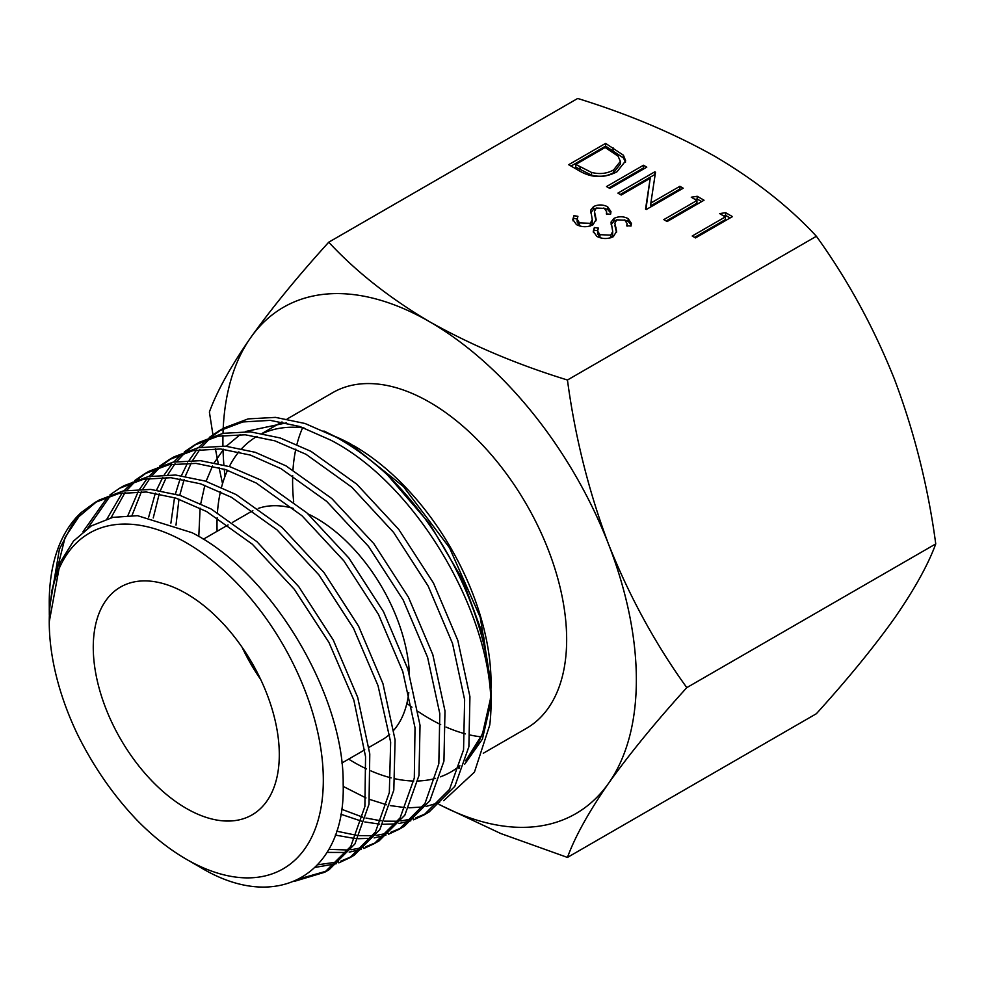 <?xml version="1.0" encoding="UTF-8"?>
<svg xmlns="http://www.w3.org/2000/svg" width="985" height="985" viewBox="0 0 985 985"><rect width="100%" height="100%" fill="white"/><g stroke="black" fill="none" stroke-linecap="round" stroke-linejoin="round"><path stroke-width="1.48" d="M260.68 679.465A131.547 75.944 60 0 1 242.101 647.293M232.546 522.358L250.732 511.868A131.547 75.944 60 0 1 252.862 510.71M258.242 508.42A131.547 75.944 60 0 1 293.345 508.383M308.108 513.961A131.547 75.944 60 0 1 316.505 518.381A131.547 75.944 60 0 1 409.403 673.999M186.276 808.377A131.547 75.944 60 0 1 100.347 692.455A131.547 75.944 60 0 1 120.515 587.048A131.547 75.944 60 0 1 186.276 593.561A131.547 75.944 60 0 1 272.217 709.483A131.547 75.944 60 0 1 252.049 814.89A131.547 75.944 60 0 1 186.276 808.377M323.93 430.987L354.021 445.885A193.786 111.884 60 0 1 491.059 683.233L490.838 693.083M491.059 683.812A193.786 111.884 60 0 1 491.01 687.234M490.407 698.316A193.786 111.884 60 0 1 465.942 760.038M459.872 765.727A193.786 111.884 60 0 1 450.921 771.945A193.786 111.884 60 0 1 440.307 776.857M435.592 778.359A193.786 111.884 60 0 1 417.948 780.982M413.786 781.019A193.786 111.884 60 0 1 395.33 778.839M391.18 777.879A193.786 111.884 60 0 1 370.963 770.91M366.506 768.903A193.786 111.884 60 0 1 354.021 762.353A193.786 111.884 60 0 1 348.641 759.127M287.201 418.933L332.733 392.646A193.786 111.884 60 0 1 429.632 402.237A193.786 111.884 60 0 1 556.229 573.011A193.786 111.884 60 0 1 526.519 728.297L483.29 753.254M481.049 736.829A193.786 111.884 60 0 1 470.387 735.069M465.412 733.874A193.786 111.884 60 0 1 446.07 727.053M440.689 724.578A193.786 111.884 60 0 1 429.632 718.705A193.786 111.884 60 0 1 418.206 711.552M186.276 542.735A193.786 111.884 60 0 1 323.314 780.083A193.786 111.884 60 0 1 186.276 859.203L200.3 867.292C277.277 914.068 345.92 874.618 343.174 783.912C344.171 695.459 272.279 573.369 192.075 532.713L137.494 515.672L112.807 517.371L91.273 525.916L73.444 541.134L60.171 562.484L49.25 621.855A193.786 111.884 60 0 1 186.276 542.735M186.276 859.203A193.786 111.884 60 0 1 137.186 820.357C113.657 795.708 93.834 767.229 77.741 734.896A193.786 111.884 60 0 1 49.25 621.855M49.312 614.997L49.25 602.463A217.55 125.6 60 0 1 81.287 512.459L94.819 502.584L118.828 493.522L146.297 491.995L175.798 498.09L206.665 511.572L252.369 544.262L294.293 589.276L328.978 642.503L353.849 700.113L365.558 756.665L364.893 806.493L350.783 846.374L324.705 872.254L293.924 881.489M299.736 878.755L326.675 871.048M324.705 872.254L329.039 869.743L354.945 843.911L368.993 804.277L369.781 753.944L357.703 697.392L333.299 640.09L298.787 586.703L256.925 541.676L211.135 508.999L180.317 495.504L150.73 489.422L123.273 490.936L99.153 500.072L94.819 502.572M109.975 494.864L119.653 488.228L143.601 479.227L170.996 477.713L200.669 483.857L231.413 497.277L277.08 529.942L318.98 574.957L353.578 628.405L378.031 685.683L390.651 742.099L389.334 792.543L375.457 832.005L349.81 857.763L338.828 862.872M336.439 863.697L315.262 867.379M317.786 864.768L338.384 861.875M340.798 861.149L351.99 856.445M349.81 857.763L354.231 855.202L379.853 829.604L393.815 790.093L395.083 739.895L382.956 683.664L358.589 626.201L323.966 572.507L281.956 527.32L236.129 494.568L205.434 481.123L175.65 475.029L148.181 476.617L124.036 485.704L119.653 488.228M134.686 480.594L144.561 473.847L168.817 464.723L196.04 463.393L225.405 469.537L256.174 482.995L301.939 515.709L343.827 560.81L378.412 614.295L402.791 671.585L415.017 727.755L414.303 778.064L400.082 817.944L374.275 843.628L363.822 848.504M361.36 849.353L349.207 852.136M346.634 852.468L327.057 852.407M328.842 849.341L348.394 850.018M351.017 849.772L363.416 847.42M365.94 846.669L375.63 842.717M374.275 843.628L379.09 840.858L404.847 815.149L418.994 775.429L420.029 725.292L407.876 669.111L383.534 611.734L348.936 558.101L306.938 512.926L261.062 480.163L230.084 466.767L200.521 460.672L173.188 462.125L149.178 471.187L144.561 473.847M159.632 466.139L169.112 459.675L193.048 450.625L220.64 448.975L250.375 455.082L280.996 468.663L326.688 501.377L368.575 546.453L403.197 600.025L427.613 657.401L439.802 713.645L438.83 763.781L425.003 803.415L399.208 829.235L388.583 834.221M385.911 835.145L374.103 837.915M371.308 838.297L357.9 838.728M355.129 838.555L335.282 835.071M336.624 831.168L356.644 835.329M359.463 835.6L373.118 835.699M375.987 835.428L388.053 833.125M390.774 832.313L401.449 827.868M399.208 829.235L404.121 826.403L429.879 800.719L443.94 761.085L444.986 710.948L432.821 654.68L408.43 597.206L373.783 543.585L331.76 498.508L285.909 465.819L255.201 452.3L225.577 446.18L198.182 447.744L174.013 456.855L169.112 459.675M184.429 451.832L194.082 445.269L218.091 436.22L245.29 434.791L274.852 440.837L305.941 454.257L351.731 487.132L393.631 532.454L428.179 586.1L452.534 643.513L464.637 699.732L463.553 749.819L449.517 789.404L423.87 815.001L413.565 819.828M410.844 820.764L399.011 823.509M396.068 823.891L382.82 824.31M379.656 824.125L364.832 821.958M361.729 821.244L340.785 814.201M341.586 809.239L362.788 817.181M365.989 818.042L381.146 820.837M384.384 821.158L397.952 821.231M400.957 820.973L413.084 818.67M415.879 817.821L426.456 813.425M423.87 815.001L429.115 811.972L454.836 786.301L468.885 746.692L469.931 696.654L457.828 640.459L433.462 583.009L398.74 529.388L356.755 484.164L310.977 451.352L280.171 437.956L250.436 431.849L223.115 433.314L199.105 442.363L194.082 445.269M97.01 501.365L78.898 516.669L65.121 537.33L51.442 592.317M49.447 611.463A217.55 125.6 60 0 1 49.275 605.972M82.949 531.802L107.981 496.526M110.394 495.726L87.776 528.169M106.996 518.898L122.214 492.894M123.999 490.801L132.667 482.256M146.9 472.554L137.223 479.646M135.253 481.394L126.831 490.284M125.095 492.463L111.009 517.79M127.927 515.5L138.183 491.65M139.685 489.114L147.11 478.575M148.883 476.469L157.563 467.85M171.587 458.308L162.291 465.154M160.272 466.939L151.801 475.952M150.065 478.144L142.874 489.077M141.421 491.712L132.015 515.45M148.698 517.051L155.371 493.091M156.578 490.05L162.771 477.356M164.323 474.758L171.882 464.169M173.717 462.027L182.213 453.654M196.618 443.866L187.212 450.785M185.057 452.706L176.82 461.46M175.047 463.713L167.795 474.708M166.305 477.429L160.395 490.604M159.25 493.781L153.241 517.938M170.898 523.121L174.53 497.684M175.404 494.002L180.132 478.833M181.412 475.632L187.593 462.987M189.157 460.34L196.557 449.96M198.502 447.683L207.022 439.298M209.288 437.426L218.658 431.073L242.864 421.949L270.284 420.373L299.957 426.542L330.541 440.049C423.045 487.464 501.722 632.432 489.742 725.058L474.438 772.141L443.706 800.657M387.696 475.164A217.55 125.6 60 0 1 491.059 702.637L491.059 691.162L483.746 637.11L462.618 579.599L429.719 523.921L387.696 475.164C370.68 459.355 353.381 446.636 335.811 437.008L305.005 423.488L275.517 417.381L248.097 418.896L224.038 427.97L218.658 431.073M221.366 429.583L212.231 436.33M210.014 438.288L201.74 447.079M199.856 449.468L192.728 460.315M191.225 463.073L185.34 476.198M184.133 479.547L179.738 495.307M178.95 499.161L176.007 525.104M349.022 443.004L403.419 486.553L449.492 547.722L480.249 617.287L491.059 684.427M490.431 698.981L482.478 733.948L465.72 760.814M459.601 766.638L458.985 768.559M464.723 764.163L482.391 739.144L490.567 703.721M491.059 702.637A217.55 125.6 60 0 1 489.742 725.058M439.606 802.467L426.074 806.432M422.725 806.998L408.886 807.811M405.549 807.675L390.245 805.595M386.649 804.782L369.707 799.438M365.964 797.936L343.433 786.535M217.106 531.284A193.786 111.884 60 0 1 217.143 517.704M217.439 512.594A193.786 111.884 60 0 1 220.443 491.7M221.514 487.316A193.786 111.884 60 0 1 227.535 470.239M229.333 466.521A193.786 111.884 60 0 1 238.887 451.844M241.731 448.606A193.786 111.884 60 0 1 257.036 436.355M262.589 433.474A193.786 111.884 60 0 1 303.996 427.933M333.989 436.023A193.786 111.884 60 0 1 351.583 444.506M198.785 536.48L200.115 508.149M200.755 503.68L204.843 485.273M206.087 481.345L212.514 465.991M214.324 462.642L223.607 449.246M226.279 446.242L240.328 434.496M245.351 431.553L286.5 422.836M49.25 609.592L59.395 549.187L71.733 525.547L81.287 512.459M606.538 186.559L643.464 165.246L646.776 167.154L609.85 188.467L606.538 186.559M691.261 197.222L697.208 196.286L704.041 200.226L667.128 221.539L663.804 219.618L696.937 200.497L691.261 197.222M576.459 224.629L572.814 219.507L573.935 215.715L577.924 216.294L577.148 219.236L579.488 222.881L590.274 223.324L592.28 219.704L590.68 210.137L593.524 206.591C598.314 204.363 603.029 204.437 607.696 206.813L610.971 211.603L610.565 214.237L606.354 213.905L606.625 211.689L604.371 208.389L596.307 208.044L594.435 211.369L596.159 219.532L592.884 224.888C587.331 227.387 581.852 227.301 576.459 224.629M590.618 210.802L590.68 211.59M594.435 213.634L595.457 218.091L595.457 215.358M686.804 687.629C655.493 644.239 629.44 596.516 608.656 544.483C588.808 491.749 575.068 436.934 567.446 380.013C517.027 364.487 471.076 345.07 429.632 321.763C389.666 298.159 356.041 271.638 328.744 242.199L577.69 98.463C628.676 114.223 674.626 133.64 715.504 156.713C755.877 180.649 789.514 207.17 816.393 236.277C847.703 279.678 873.757 327.389 894.54 379.434C914.388 432.156 928.129 486.984 935.75 543.905C928.092 564.799 914.351 589.547 894.54 618.137C873.695 647.379 847.642 679.231 816.393 713.706L567.446 857.43C575.105 836.536 588.845 811.788 608.656 783.186C629.501 753.956 655.554 722.103 686.804 687.629L935.75 543.905M567.446 380.013L816.393 236.277M596.91 236.437L593.253 231.303L594.374 227.523L598.375 228.101L597.6 231.044L599.939 234.676L610.725 235.132L612.719 231.512L611.131 221.945L613.975 218.399C618.752 216.158 623.48 216.232 628.147 218.621L631.422 223.41L631.016 226.045L626.792 225.713L627.063 223.496L624.822 220.197L616.745 219.852L614.874 223.176L616.598 231.327L613.335 236.683C607.782 239.195 602.303 239.109 596.91 236.437M611.069 222.61L611.131 223.398M614.874 225.442L615.908 229.899L615.908 227.166M719.653 213.61L725.613 212.674L732.434 216.614L695.521 237.927L692.209 236.018L725.342 216.885L719.653 213.61M621.215 195.03L617.903 193.122L654.816 171.809L655.517 172.203L650.851 203.058L679.896 186.288L683.208 188.197L646.295 209.509L645.544 209.079L650.199 178.297L621.215 195.03M580.116 171.304L568.677 164.704L605.603 143.391L623.431 155.224L625.66 160.85L616.967 171.796C604.384 178.26 592.108 178.088 580.116 171.304M328.744 242.199C297.433 276.748 271.38 308.6 250.596 337.756C230.749 366.42 217.008 391.156 209.386 412.001L212.932 434.717M215.383 448.704L218.227 463.479M219.064 467.641L222.536 483.66M439.409 804.671L500.774 833.532L567.446 857.43M223.201 428.45A292.36 168.792 60 0 1 250.596 337.756A292.36 168.792 60 0 1 429.632 321.763A292.36 168.792 60 0 1 608.656 544.483A292.36 168.792 60 0 1 608.656 783.186A292.36 168.792 60 0 1 439.495 804.61M438.202 803.92A292.36 168.792 60 0 1 437.192 803.391M225.011 476.321A292.36 168.792 60 0 1 224.26 469.168M223.878 464.92A292.36 168.792 60 0 1 223.016 449.185M222.942 446.008A292.36 168.792 60 0 1 222.967 435.37M223.016 433.338A292.36 168.792 60 0 1 223.189 428.647M411.964 707.181A193.786 111.884 60 0 1 406.879 703.376M293.678 501.833A193.786 111.884 60 0 1 292.693 475.62M292.976 469.894A193.786 111.884 60 0 1 295.82 449.123M296.928 444.383A193.786 111.884 60 0 1 302.617 427.761M408.787 692.59A131.547 75.944 60 0 1 393.865 730.094M389.691 734.33A131.547 75.944 60 0 1 382.279 739.698L369.006 747.369M593.438 232.62L594.374 227.523M594.374 230.244L597.612 230.712M597.6 231.044L597.6 233.765L599.939 237.41L599.939 234.676M599.939 237.41L601.429 238.124M610.725 237.804L610.725 235.132M610.725 237.865L612.559 235.575L612.559 232.854M612.559 235.575L612.719 231.512M611.131 224.666L613.975 221.12L613.975 218.399M613.975 221.12L616.351 220.098M624.158 219.852L628.147 221.342L628.147 218.621M628.147 221.342L631.274 224.912M615.908 229.899L616.499 232.571M572.987 220.825L573.935 215.715M573.935 218.448L577.161 218.916M577.148 219.236L577.148 221.957L579.488 225.602L579.488 222.881M579.488 225.602L580.978 226.316M590.274 226.008L590.274 223.324M590.274 226.057L592.12 223.767L592.12 221.046M592.12 223.767L592.28 219.704M590.68 212.871L593.524 209.312L593.524 206.591M593.524 209.312L595.9 208.303M603.707 208.044L607.696 209.534L607.696 206.813M607.696 209.534L610.835 213.105M595.457 218.091L596.048 220.763M723.372 215.752L725.613 215.407L725.613 212.674M725.613 215.407L730.07 217.98M694.573 237.385L725.342 219.618L725.342 216.885M694.979 199.364L697.208 199.007L697.208 196.286M697.208 199.007L701.677 201.58M666.168 220.985L696.937 203.218L696.937 200.497M620.267 194.476L654.816 174.53L654.816 171.809M679.896 186.288L679.896 189.009L650.851 205.791L650.851 203.058M679.896 189.009L680.857 189.563M645.926 209.3L650.199 178.297M608.902 187.926L643.464 167.979L643.464 165.246M643.464 167.979L644.412 168.521M571.041 166.059L605.603 146.112L605.603 143.391M605.603 146.112L623.431 157.945L623.431 155.224M623.431 157.945L625.524 162.18M575.782 164.421L575.782 167.154L591.505 175.158C599.816 177.201 607.191 176.364 613.655 172.609L620.378 164.052L620.378 161.331L618.026 156.135L605.122 147.491L575.782 164.421L591.505 172.424C599.816 174.48 607.191 173.631 613.655 169.888L620.378 161.331M613.655 172.609L613.655 169.888M591.505 175.158L591.505 172.424M613.052 150.422L613.052 147.688M580.017 169.605L580.017 166.871M203.316 539.238L228.077 524.943M458.468 767.598L459.478 767.007M262.145 433.4L282.005 421.925M341.881 763.03L364.77 749.807M627.063 223.496L627.063 226.218M606.625 211.689L606.625 214.422"/></g></svg>
